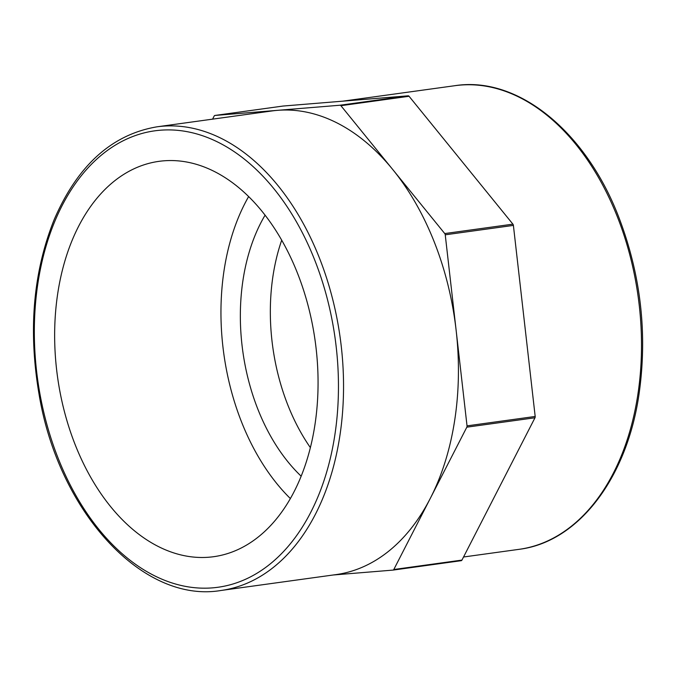 <?xml version="1.0" encoding="UTF-8"?>
<svg xmlns="http://www.w3.org/2000/svg" width="676" height="676" viewBox="0 0 676 676"><rect width="100%" height="100%" fill="white"/><g stroke="black" fill="none" stroke-linecap="round" stroke-linejoin="round"><path stroke-width="1.01" d="M212.585 119.145L214.174 116.052A1.817 1.183 82.1 0 1 214.9 115.461A1.817 1.183 82.1 0 1 214.951 115.452L340.011 105.228A1.817 1.183 82.1 0 1 340.907 105.693L444.749 233.566A1.817 1.183 82.1 0 1 445.239 234.809L467.032 425.872A1.817 1.183 82.1 0 1 466.829 427.173L393.804 569.505A1.817 1.183 82.1 0 1 393.069 570.096A1.817 1.183 82.1 0 1 393.026 570.096L333.26 574.989M393.111 570.088L461.184 560.691A1.817 1.183 -97.9 0 0 461.226 560.683A1.817 1.183 -97.9 0 0 461.953 560.091L393.804 569.505M466.829 427.173L534.986 417.768L461.953 560.091M534.986 417.768A1.817 1.183 -97.9 0 0 535.181 416.458L467.032 425.872M445.239 234.809L513.397 225.404L535.181 416.458M513.397 225.404A1.817 1.183 -97.9 0 0 512.907 224.153L444.749 233.566M340.907 105.693L409.065 96.279L512.907 224.153M409.065 96.279A1.817 1.183 -97.9 0 0 408.169 95.823L340.011 105.228M214.951 115.452L283.1 106.047L408.169 95.823M221.094 590.469L335.997 574.608A234.031 152.523 -97.9 0 0 386.706 552.757A234.031 152.523 -97.9 0 0 430.316 498.339A234.031 152.523 -97.9 0 0 456.139 330.344A234.031 152.523 -97.9 0 0 392.832 169.625A234.031 152.523 -97.9 0 0 277.481 110.34A234.031 152.523 -97.9 0 0 271.98 110.949L157.069 126.809C111.988 134.423 77.706 165.307 54.241 219.472C33.242 271.828 28.164 329.981 39.005 393.931C58.33 511.614 142.56 603.879 221.094 590.469A234.031 152.523 -97.9 0 0 271.794 568.626A234.031 152.523 -97.9 0 0 319.503 258.207A234.031 152.523 -97.9 0 0 157.069 126.809M256.888 538.071A199.564 130.054 82.1 0 1 213.65 556.703A199.564 130.054 82.1 0 1 57.519 376.811A199.564 130.054 82.1 0 1 159.063 161.336A199.564 130.054 82.1 0 1 308.315 306.473A199.564 130.054 82.1 0 1 256.888 538.071M310.352 447.597A170.166 110.906 82.1 0 1 281.715 240.157M301.141 476.174A170.166 110.906 82.1 0 1 265.102 215.145M290.35 498.542A199.564 130.054 82.1 0 1 248.65 196.539M617.467 217.064A234.031 152.523 82.1 0 1 569.758 527.483A234.031 152.523 82.1 0 1 519.058 549.335C578.073 542.118 626.517 478.887 638.896 395.029C647.676 334.544 640.983 275.301 618.827 217.292C585.898 131.33 517.791 75.83 455.032 85.675A234.031 152.523 82.1 0 1 617.467 217.064M314.754 260.142A230.398 150.156 82.1 0 1 192.677 587.486A230.398 150.156 82.1 0 1 51.63 229.426A230.398 150.156 82.1 0 1 314.754 260.142M393.069 570.096L461.226 560.683M214.9 115.461L283.058 106.047M463.542 556.999L519.058 549.335M342.876 101.155L455.032 85.675"/></g></svg>
